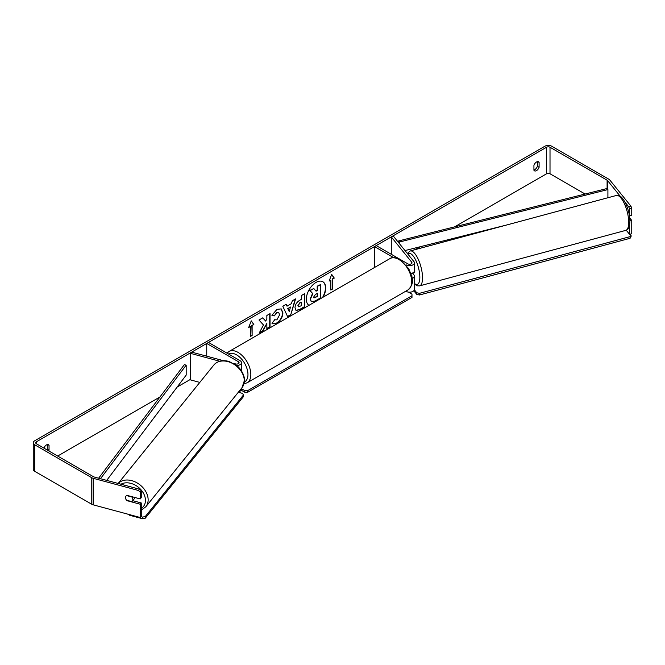 <?xml version="1.0" encoding="UTF-8"?>
<svg xmlns="http://www.w3.org/2000/svg" width="665" height="665" viewBox="0 0 665 665"><rect width="100%" height="100%" fill="white"/><g stroke="black" fill="none" stroke-linecap="round" stroke-linejoin="round"><path stroke-width="1" d="M393.589 257.604L374.503 246.582L376.224 245.585L407.82 263.83A2.436 1.405 180 0 0 410.48 264.138A2.436 1.405 180 0 0 411.984 262.833A2.436 1.405 180 0 0 411.751 262.243L391.286 236.898L393.489 236.299L413.963 261.644A4.871 2.818 180 0 1 414.42 262.833L414.42 270.796A4.871 2.818 180 0 1 410.945 273.49M414.42 262.833A4.871 2.818 180 0 1 411.411 265.435A4.871 2.818 180 0 1 406.099 264.828L406.074 264.811M411.826 276.607A2.436 1.405 0 0 0 411.984 276.108A2.436 1.405 0 0 0 411.751 275.51L411.469 275.152M412.142 278.485A4.871 2.818 0 0 0 414.42 276.108L414.42 289.375A4.871 2.818 180 0 1 411.411 291.968A4.871 2.818 180 0 1 406.099 291.361L405.791 291.187M374.503 246.582L374.503 267.505M414.42 276.108A4.871 2.818 0 0 0 413.963 274.911L412.591 273.215M391.286 236.898L391.286 254.279M241.47 370.887A4.871 2.818 0 0 0 241.495 370.638L241.495 362.674A4.871 2.818 0 0 0 240.065 360.688L208.469 342.442L206.74 343.439L206.74 356.182M236.557 365.492A4.871 2.818 0 0 0 241.495 362.674M233.407 363.364L235.585 363.946A2.436 1.405 0 0 0 239.059 362.674A2.436 1.405 0 0 0 238.344 361.677L206.74 343.439M219.691 361.228L190.656 353.406L191.686 352.134L223.423 360.679M238.735 391.743A4.871 2.818 0 0 0 241.495 389.208L241.495 388.327M190.656 353.406L190.656 379.939L199.799 382.408M134.588 497.403A4.065 3.009 38.9 0 1 134.588 497.47A4.065 3.009 38.9 0 1 134.064 499.033L132.352 501.152A4.065 3.009 38.9 0 1 131.82 501.634L126.558 500.221A4.065 3.009 38.9 0 1 125.51 497.611A4.065 3.009 38.9 0 1 126.026 496.048A4.065 3.009 38.9 0 1 126.558 495.575L131.82 496.988A4.065 3.009 38.9 0 1 132.867 499.598A4.065 3.009 38.9 0 1 132.352 501.152M323.082 297.188A13.699 7.913 120 0 0 322.866 281.752A13.699 7.913 120 0 0 316.016 282.425A13.699 7.913 120 0 0 307.13 294.304A13.699 7.913 120 0 0 308.951 305.351M322.517 297.513A13.699 7.913 120 0 0 322.725 281.669M537.378 161.661L537.378 166.267A4.065 2.344 -60 0 1 534.793 169.633A4.065 2.344 -60 0 1 533.929 169.974M536.514 170.622A4.065 2.344 -60 0 1 534.485 170.83A4.065 2.344 -60 0 1 533.929 170.248L533.929 165.369A4.065 2.344 -60 0 1 538.542 161.803A4.065 2.344 -60 0 1 539.099 162.385L539.099 167.264A4.065 2.344 -60 0 1 536.514 170.622M263.473 324.986L259.126 333.207L262.899 331.02L266.856 323.356L266.856 328.743L270.04 326.897L270.04 313.631L266.856 315.476L266.856 318.901L265.692 321.07L262.8 317.812L258.976 320.023L263.473 324.986M287.031 306.174L291.486 303.606L292.292 300.788L295.584 298.884L290.721 314.977L287.671 316.74L282.808 306.266L286.199 304.304L287.031 306.174L286.033 304.404M585.092 194.03L550.013 173.781A2.436 1.405 0 0 0 546.563 173.781L454.644 226.848M420.172 246.748L415.209 249.616M190.656 379.258L177.156 387.055M159.916 397.005L57.656 456.049M620.212 196.233L607.586 180.597A2.436 1.405 0 0 0 607.103 180.198L550.013 147.239A2.436 1.405 0 0 0 546.563 147.239L36.4 441.784A2.436 1.405 0 0 0 35.686 442.782A2.436 1.405 0 0 0 36.4 443.771L93.491 476.73A2.436 1.405 0 0 0 94.181 477.013L139.426 489.191L141.263 490.645L141.263 497.644L140.232 498.925L126.982 495.358A4.065 3.009 38.9 0 0 126.026 496.048A4.065 3.009 38.9 0 0 126.982 500.662L140.232 504.228L140.232 517.503L93.15 504.826A4.871 2.818 0 0 1 91.762 504.261L34.68 471.302A4.871 2.818 0 0 1 33.25 469.315L33.25 442.782A4.871 2.818 0 0 0 34.68 444.769L91.762 477.728A4.871 2.818 0 0 0 93.15 478.285L138.395 490.471L139.426 489.191M48.753 450.903A4.065 2.344 120 0 0 49.044 450.197L49.044 445.309A4.065 2.344 120 0 0 48.487 444.735A4.065 2.344 120 0 0 43.932 448.119M248.685 327.513L251.27 320.854L253.855 324.528L252.126 325.526L252.126 335.476L250.406 336.473L250.406 326.523L248.685 327.513M332.558 279.092L334.287 278.095L331.702 274.412L329.117 281.079L330.838 280.081L330.838 290.031L332.558 289.042L332.558 279.092L332.558 289.042M295.002 307.829L295.002 307.787C295.218 304.512 296.864 301.968 299.94 300.164L301.519 299.25L301.519 295.459L304.703 293.622L304.703 306.889L299.774 309.732L296.058 310.397L295.002 307.829M274.371 319.757L276.881 319.865L279.624 314.769L278.735 312.583L276.881 312.774L274.288 315.883L271.894 315.293L276.981 309.358L281.204 308.901L282.908 312.841C282.625 317.23 280.605 320.696 276.848 323.24L272.625 323.797L271.977 323.281L274.603 319.94M630.894 206.125L631.75 208.145L629.539 208.744L628.683 206.724L630.894 206.125L609.797 180.007A4.871 2.818 0 0 0 608.824 179.209L551.734 146.25A4.871 2.818 0 0 0 544.843 146.25L34.68 440.787A4.871 2.818 0 0 0 33.25 442.782M47.032 449.906A4.065 2.344 120 0 0 47.315 449.199L47.315 444.586M141.263 490.645L140.232 491.917L140.232 498.925M140.232 491.917L138.395 490.471M140.232 504.228L141.263 502.956L141.263 516.223L140.232 517.503M141.263 502.956L132.751 500.662M629.888 220.955L631.75 220.456L631.75 233.723L629.539 234.321L626.231 230.215M629.539 225.236L629.539 234.321M628.683 206.724L625.009 202.168M629.539 208.744L629.539 215.743L631.75 215.152L631.75 208.145M631.75 220.456L629.705 217.921M539.099 162.385L537.761 161.612M539.099 167.264L537.378 166.267M49.044 445.309L47.705 444.544M49.044 450.197L47.315 449.199M311.212 301.519L310.455 299.125L312.824 293.681L310.081 290.63L313.764 288.502L316.083 291.187L317.479 290.381L317.479 286.357L320.671 284.512L320.671 297.812L315.227 300.954L311.42 301.636M311.187 301.511L310.173 298.959L312.542 293.514L310.081 290.63M315.892 290.971L317.197 290.214L317.197 286.191L320.671 284.512M309.79 290.464L313.764 288.502M251.204 321.012L253.855 324.528M253.565 324.362L252.126 325.526M251.844 325.36L252.126 335.476M250.406 336.141L251.844 335.31M248.851 327.089L250.406 326.523M332.276 288.876L330.838 289.707M329.283 280.655L330.838 280.081M332.276 278.926L333.996 277.928L331.635 274.57M290.505 307.014L287.945 308.494L289.217 311.511L290.505 307.014L287.945 308.494M287.654 308.327L289.217 311.511M295.169 299.125L290.721 314.977M290.43 314.811L287.546 316.474M298.186 305.817L298.568 306.789L301.519 305.642L301.519 302.134L300.006 303.007L297.895 305.651L298.435 306.69M297.895 305.651L299.716 302.841L301.519 302.134M304.412 293.789L304.703 306.889M304.412 306.723L299.491 309.566L295.917 310.306M265.692 321.07L262.708 317.87M266.856 328.41L269.749 326.739L269.749 313.797M259.375 332.724L262.609 330.854L266.856 323.356M281.054 308.826L282.617 312.675C282.342 317.072 280.322 320.53 276.565 323.074L272.484 323.714M278.585 312.508L276.59 312.608L274.288 315.883M273.997 315.717L271.927 315.21M313.664 297.047L314.013 297.945L317.479 296.457L317.479 293.265L315.376 294.487L313.664 297.047M313.88 297.845L317.197 296.291L317.197 293.431M414.42 268.594A4.065 1.405 74.9 0 1 414.769 271.046A4.065 1.405 74.9 0 1 414.112 272.841L413.007 273.14A4.065 1.405 74.9 0 1 412.815 273.149M413.007 273.14A4.065 1.405 74.9 0 0 413.181 273.057L410.995 273.639M630.279 234.122L631.052 235.078L631.052 236.74L630.071 238.294L419.465 294.994L416.772 294.429L413.796 290.746M630.071 238.294L630.071 236.64L419.465 293.332L419.465 294.994M416.772 294.429L416.772 292.766L414.37 289.79M416.772 292.766L419.465 293.332M630.071 236.64L631.052 235.078M408.576 292.126L411.984 294.096L411.984 295.759L247.679 390.621L247.679 392.275L244.803 392.275L241.187 390.189M411.984 295.759L411.984 297.413L247.679 392.275M244.803 392.275L244.803 390.621L241.495 388.709M244.803 390.621L247.679 390.621M140.922 516.647L142.576 517.096L142.576 518.75L129.692 515.284L129.692 514.66M145.278 516.53L243.481 394.944L243.481 396.598L145.278 518.185L145.278 516.53L142.576 517.096M243.481 394.944L242.501 393.381L238.319 392.259M142.576 518.75L145.278 518.185M607.103 180.198L607.103 188.494L398.651 240.938L398.651 242.683M607.103 188.494L607.91 189.567L399.457 242.01L399.457 243.689M399.457 242.01L398.651 240.938M506.871 224.936L405.01 250.564M607.91 189.567L607.91 197.738M98.628 478.21L184.321 364.678L186.183 365.143L186.183 375.093L106.716 480.388M100.473 478.709L186.183 365.143M411.751 275.51L411.751 276.291M411.751 262.243L411.751 263.431M238.344 361.677L238.344 363.672M118.171 483.472L213.847 365.019A18.08 13.375 38.9 0 1 232.268 363.323A18.08 13.375 38.9 0 1 244.288 380.787A18.08 13.375 38.9 0 1 241.969 387.737L145.826 506.772A18.08 13.375 -141.1 0 0 148.145 499.822A18.08 13.375 -141.1 0 0 136.574 482.599A18.08 13.375 -141.1 0 0 118.204 483.48M120.98 484.228A16.043 11.879 38.9 0 1 136.699 486.024A16.043 11.879 38.9 0 1 145.452 500.396A16.043 11.879 38.9 0 1 141.263 508.467M546.563 147.239L546.563 173.781M36.4 441.784L36.4 443.771M93.15 478.285L93.15 504.826M550.013 147.239L550.013 173.781M607.586 180.597L607.586 189.134M34.68 444.769L34.68 471.302M91.762 477.728L91.762 504.261M628.716 222.376A18.08 6.234 -105.1 0 0 624.427 203.798A18.08 6.234 -105.1 0 0 616.38 195.46C622.415 193.033 630.046 209.774 629.888 221.312C629.605 227.048 628.234 230.065 625.773 230.373A18.08 6.234 -105.1 0 0 628.716 222.376M407.337 253.44L410.197 250.963A18.08 6.234 74.9 0 1 418.252 259.308A18.08 6.234 74.9 0 1 422.533 277.879A18.08 6.234 74.9 0 1 419.598 285.875L625.773 230.373M414.42 283.44A16.043 5.536 -105.1 0 0 419.839 277.313A16.043 5.536 -105.1 0 0 415.367 259.458A16.043 5.536 -105.1 0 0 407.853 254.072M407.953 289.932A18.08 10.441 -120 0 0 410.729 275.451A18.08 10.441 -120 0 0 398.917 259.516A18.08 10.441 -120 0 0 389.881 258.627C391.918 256.998 395.268 257.264 399.931 259.416L408.734 268.693L411.702 276.05C413.539 281.411 412.283 286.041 407.953 289.932L247.097 382.807L244.005 383.788M389.881 258.627L229.018 351.494A18.08 10.441 60 0 1 238.053 352.392A18.08 10.441 60 0 1 249.865 368.319A18.08 10.441 60 0 1 247.097 382.807M244.371 382.026A16.043 9.268 -120 0 0 247.172 369.266A16.043 9.268 -120 0 0 236.615 354.877A16.043 9.268 -120 0 0 228.619 354.071M145.826 506.772L141.263 510.121M241.969 387.737L244.479 380.297C244.645 373.697 238.91 366.922 236.632 365.55L229.25 361.552C222.8 359.682 217.663 360.837 213.847 365.019M410.197 250.963L616.38 195.46M414.42 284.013L417.263 285.817L419.598 285.875M229.018 351.494L227.031 353.157"/></g></svg>
